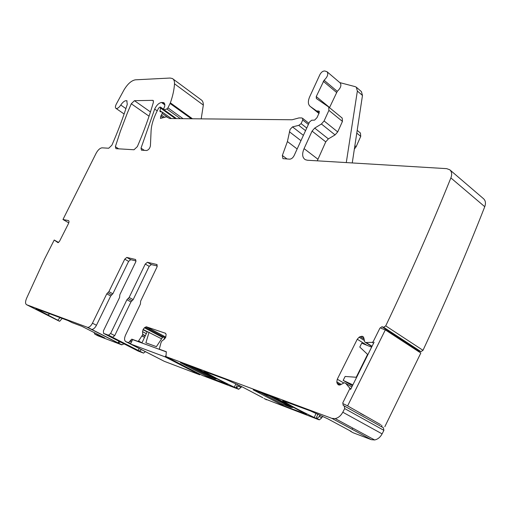 <?xml version="1.0" encoding="UTF-8"?>
<svg xmlns="http://www.w3.org/2000/svg" width="511" height="511" viewBox="0 0 511 511"><rect width="100%" height="100%" fill="white"/><g stroke="black" fill="none" stroke-linecap="round" stroke-linejoin="round"><path stroke-width="0.77" d="M262.929 397.775L241.339 386.418L225.977 379.43L203.953 371.318C210.462 375.285 220.592 380.574 234.345 387.191L236.529 388.028L239.142 385.294M166.273 351.747L165.992 356.614L202.471 375.515L238.49 389.203L241.103 387.434L241.524 386.514M263.951 398.523L318.755 419.697L319.464 419.787L321.802 417.794L322.518 416.171M316.073 413.233L314.252 417.5L318.755 419.697M314.252 417.5C299.229 410.25 288.702 404.648 282.666 400.688L310.209 410.838L327.66 418.758L351.229 431.431M349.326 430.409L351.153 431.616M350.763 431.463L353.248 432.804L371.325 439.671L374.652 439.965C377.763 439.313 380.248 437.288 382.107 433.884L383.902 430.358L383.403 427.79L344.357 406.015M165.992 356.614L331.888 418.368L335.21 418.598C338.333 417.877 340.863 415.75 342.804 412.224L344.695 408.576L344.261 405.958L343.22 405.447L342.785 402.847L349.633 389.075L349.601 387.945L345.717 383.391L351.849 386.942M282.877 405.434L253.213 389.836L277.812 399.065L306.536 414.351L282.877 405.434L283.286 404.495M180.466 362.727L200.216 370.098L227.887 384.547L207.555 376.792L180.504 362.65M266.365 399.794L265.861 399.525M68.768 222.866L62.968 219.506L68.378 220.554C69.183 220.924 69.196 221.985 68.397 223.754L59.48 241.384L58.018 242.68L54.217 240.023L44.661 258.866L26.617 298.226C25.192 301.675 25.211 303.853 26.668 304.748L58.765 320.921L59.691 321.272L62.201 318.423M201.2 118.859L203.327 105.074C203.359 102.43 202.586 100.641 201.002 99.722L173.14 79.077M360.434 133.032L357.189 130.369L360.434 133.032L360.74 136.367L356.135 146.721L354.359 149.071M372.053 346.279L366.055 342.511L372.27 342.344L373.202 341.648L379.916 328.139L381.966 326.74L419.563 351.153L420.968 351.651L422.993 350.316C445.873 301.298 466.46 253.424 484.754 206.7C485.98 203.218 485.552 200.536 483.463 198.651L449.974 169.952M419.563 351.153L418.209 351.325M381.691 425.158L382.011 427.011M353.248 432.804L352.494 432.395M157.356 266.001L151.326 264.577L149.18 266.34L145.252 264.053L147.398 262.277L156.813 264.494L157.056 266.876L140.646 301.126L140.41 304.064L125.514 335.171C124.122 338.512 124.262 340.69 125.942 341.706L162.013 360.146M145.367 351.683L143.565 353.101L138.264 351.121L103.535 333.364L103.42 330.853L119.58 297.498L119.855 294.675L135.798 261.792L135.613 259.505L126.798 257.429L124.748 259.154L108.907 291.628L106.78 293.831L92.446 323.201C91.015 325.871 89.451 327.27 87.751 327.404L26.668 304.748M94.165 332.559L94.829 334.175L98.042 335.842L121.497 344.753L124.384 343.846M319.995 414.989L319.343 416.471L316.999 418.477L316.296 418.388M366.93 345.276L357.266 339.227L337.286 379.219L336.813 381.851L337.011 383.039L338.199 384.783L339.496 385.07L340.594 384.719L344.299 382.745L345.717 383.391M357.266 339.227L359.112 337.222L364.337 340.511M364.056 339.036L360.204 336.608L359.112 337.222M360.204 336.608L362.625 336.43L363.864 338.058L364.758 342.006L372.059 346.266M319.471 111.692L318.698 111.066L316.571 110.944L310.222 106.435C307.941 104.493 307.775 101.242 309.717 96.688L319.931 74.555C321.317 72.089 322.946 70.901 324.798 70.991L327.027 71.725C328.573 74.018 327.602 76.854 324.095 80.253L316.252 96.566L316.36 98.508L328.701 107.003L328.912 110.363L324.089 120.96L321.425 124.007L314.706 128.082L312.068 131.11L304.071 148.618C301.854 153.983 302.263 157.669 305.297 159.681L307.386 160.237L446.684 168.649L449.763 169.773C451.813 171.632 452.184 174.347 450.874 177.917C431.514 225.951 409.796 275.276 385.735 325.877L383.678 327.283L382.279 326.81M318.698 111.066L319.158 111.2L318.877 113.531L316.986 117.664L314.616 120.117L311.659 120.245L309.5 122.033L294.093 155.651C292.899 157.873 291.436 159.042 289.692 159.164L282.915 158.64L282.347 155.485L287.406 141.553L290.069 129.443L292.503 126.881L298.763 125.367L301.088 123.611L306.741 128.05M144.383 150.387L141.03 148.145L141.451 150.177L146.6 150.521C148.554 149.998 149.832 148.433 150.419 145.833L151.084 131.033C151.397 125.24 153.268 118.859 156.705 111.896L158.519 108.249L159.815 107.086L160.537 107.125L160.007 111.679L162.236 112.05L162.23 113.468L160.818 116.086L160.448 118.418L166.445 116.808L169.844 118.546L292.126 119.759L298.961 117.926L301.739 117.945L302.621 118.335L302.742 120.028L301.088 123.611M141.03 148.145L154.68 109.067C156.57 105.183 158.838 102.986 161.482 102.481L163.731 102.654L164.753 104.02L164.798 106.045L163.782 108.511L163.775 109.922L166.841 108.984L167.947 107.847L183.085 118.68M125.923 108.6L120.775 105.036C119.025 107.591 117.453 108.728 116.061 108.453C115.096 107.808 115.192 106.326 116.348 104.008L123.854 90.179C127.501 84.034 131.333 80.578 135.345 79.825L170.08 78.042L172.367 78.502C173.9 79.377 174.609 81.14 174.5 83.804C174.194 89.508 172.82 95.857 170.374 102.852L167.947 107.847M120.775 105.036C122.991 101.804 124.984 100.373 126.766 100.744L127.284 104.308C123.221 117.396 118.092 131.02 111.89 145.194L108.722 148.235L102.079 147.832C100.022 148.056 98.048 149.838 96.164 153.185L96.183 153.198M62.968 219.506L96.164 153.185M103.535 333.364L108.453 335.197L143.342 353.05M149.18 266.34L133.154 299.65L130.937 301.924L126.92 299.727L110.625 333.504L108.453 335.197M126.92 299.727L129.142 297.453L145.252 264.053M125.942 341.706L128.548 342.638L131.761 339.17L132.822 339.668M165.628 333.313L146.299 326.785L144.415 327.787L143.125 329.454L142.569 331.671L142.729 334.667L138.545 341.016L137.906 341.38L131.927 339.202M165.353 333.166L166.107 334.315L165.775 337.215L164.306 339.208L161.827 341.061L160.978 342.734L159.445 348.617L159.624 349.3L160.537 349.78M166.145 351.683L159.624 349.3M134.01 149.761L115.946 148.669L115.365 146.676L120.341 131.397L127.36 112.982L131.276 103.765L134.45 100.686L152.706 100.354L153.089 100.431L153.409 102.238C149.353 116.374 144.006 131.167 137.357 146.612L134.01 149.761M59.691 321.272L35.981 308.644L67.944 320.569L72.185 322.677M58.605 242.482L54.217 240.023M346.286 162.581L357.361 91.054L356.308 87.215L355.164 86.64L339.821 82.616M422.993 350.316L385.735 325.877M383.902 430.358L344.695 408.576M163.942 336.11L163.52 337.011M141.458 349.677L139.433 351.051M133.971 348.751L134.374 349.134M136.092 260.955L130.663 259.665L128.612 261.383L112.848 293.774L110.721 295.971L96.458 325.271C95.04 327.928 93.475 329.32 91.776 329.454L118.073 342.894L120.539 341.878M317.267 160.831L325.75 141.866L328.369 138.89L335.069 134.917L337.714 131.915L342.447 121.414L342.191 118.067L328.86 107.144M329.506 107.668L337.279 91.335C340.76 88.001 341.712 85.177 340.128 82.878L327.027 71.725M130.937 301.924L114.719 335.612L112.554 337.292M57.871 320.097L60.049 317.625M49.842 313.818L48.021 314.719M71.847 322.55L81.715 326.242M104.768 337.956L82.041 326.395M104.442 337.79L95.091 334.347M356.308 87.215L361.405 91.597L362.478 95.436L352.258 162.945M165.187 337.822L165.545 336.96M138.085 350.54L139.164 348.496M149.244 329.41L149.717 328.516M118.073 342.894L119.025 341.105M352.877 384.872L343.168 380.388L345.129 376.454L356.212 377.265L367.581 354.391L359.782 347.071L361.724 343.175L371.612 347.167M343.168 380.388L352.43 385.767M381.002 328.26L385.32 329.889L347.614 405.894L380.612 424.622M384.828 426.711L420.821 353.031L385.32 329.889M350.533 389.593L374.078 342.204M347.614 405.894L343.449 403.843M364.273 415.488L360.427 413.335M141.892 342.977L147.296 331.582L161.597 338.838M149.084 332.201L145.878 342.824L156.411 346.643L162.856 336.934L165.411 337.937M159.24 349.3L159.406 348.936M163.795 339.585L164.74 337.586M200.044 374.256L199.788 374.818L164.299 361.322L130.529 343.967L165.13 356.876L199.788 374.818M165.558 355.956L165.13 356.876M130.529 343.967L132.617 339.591L166.445 351.932M216.651 378.817L215.214 378.785L208.629 376.294L187.198 365.148M293.09 407.408L291.002 407.408L282.934 404.361L260.623 392.55M235.948 387.9L237.481 384.476M235.897 383.723L234.345 387.191M236.108 387.958L238.49 389.203M331.888 418.368L371.325 439.671M238.726 386.188L241.103 387.434M319.343 416.471L321.802 417.794M352.117 429.297L352.641 428.039M316.098 418.311L317.912 414.044M382.107 433.884L342.804 412.224M282.098 403.92L281.676 404.884M209.005 376.441L208.629 377.284M207.945 375.943L207.555 376.792M121.497 344.753L87.279 327.308M68.749 220.778L68.359 220.554M203.327 105.074L174.5 83.804M192.468 118.769L170.374 102.852M191.293 118.756L170.099 103.503M180.383 118.654L166.841 108.984M164.229 109.91L176.455 118.609M164.702 103.842L162.773 102.462M161.482 102.481L164.874 104.908M157.222 110.861L154.68 109.067M175.382 118.603L160.678 108.153M159.86 110.638L161.706 111.954M168.7 118.047L162.23 113.468M161.438 115.064L164.459 117.198M163.079 117.677L160.818 116.086M308.382 124.48L302.742 120.028M305.54 130.669L298.763 125.367M303.4 135.345L292.503 126.881M300.96 140.666L289.373 131.742M297.153 148.963L287.406 141.553M282.347 155.485L287.08 159.01M317.024 111.072L319.266 112.88M316.571 110.944L319.183 113.052L316.558 110.932M310.222 106.435L318.928 113.461M356.774 133.122L360.74 136.367M354.87 145.705L356.135 146.721M484.754 206.7L450.874 177.917M420.649 351.574L383.359 327.212M373.592 343.181L372.27 342.344M372.04 346.311L365.959 342.491M364.758 342.006L371.938 346.515M362.625 336.43L363.206 336.8M362.382 336.334L363.347 336.947M337.286 379.219L343.794 382.982M336.813 381.851L341.214 384.381M337.011 383.039L340.23 384.885M345.666 383.339L351.855 386.929M349.601 387.945L350.961 388.73M146.548 326.829L165.826 337.113M145.15 327.225L164.325 337.439M144.415 327.787L162.536 337.42M143.125 329.454L147.264 331.645M143.003 329.71L147.142 331.901M142.569 331.671L146.312 333.651M142.793 334.386L145.335 335.721M142.729 334.667L145.213 335.976M142.135 335.931L144.613 337.234M142.064 336.04L144.562 337.349M138.545 341.016L141.975 342.798M138.807 341.846L137.906 341.38M131.883 341.124L130.414 340.358M129.89 341.457L131.365 342.217M130.624 343.762L128.376 342.613M96.458 325.271L92.446 323.201M153.472 100.897L152.706 100.354M134.45 100.686L150.458 111.928M149.059 116.182L131.276 103.765M118.648 148.835L115.365 146.676M304.071 148.618L317.906 159.208M312.068 131.11L325.75 141.866M314.706 128.082L328.369 138.89M321.425 124.007L335.069 134.917M324.089 120.96L337.714 131.915M328.912 110.363L342.447 121.414M316.252 96.566L329.576 107.495M323.271 81.294L336.468 92.363M324.095 80.253L337.279 91.335M110.721 295.971L106.78 293.831M111.788 294.873L107.84 292.733M112.848 293.774L108.907 291.628M128.612 261.383L124.748 259.154M130.701 259.671L126.837 257.442M110.625 333.504L114.719 335.612M132.042 300.787L128.031 298.59M133.154 299.65L129.142 297.453M151.371 264.583L147.443 262.29M157.158 264.698L156.813 264.494M357.361 91.054L362.478 95.436M193.695 367.575L215.214 378.785M268.614 395.533L291.002 407.408M236.529 388.028L238.912 389.273M316.999 418.477L319.464 419.787M374.652 439.965L335.21 418.598M68.736 220.765L68.378 220.554M127.118 100.993L126.766 100.744M124.116 113.991L116.061 108.453M175.982 118.609L163.775 109.922M164.203 102.992L163.731 102.654M163.539 109.258L160.639 107.195M171.428 118.565L162.338 112.12M308.912 123.317L302.736 118.424M420.968 351.651L383.678 327.283M419.25 351.076L381.966 326.74M363.647 337.401L361.75 336.2M146.299 326.785L165.794 337.183M138.992 341.916L137.989 341.399M130.644 343.718L128.548 342.638M139.656 351.095L143.565 353.101M121.988 344.855L118.15 342.9M91.776 329.454L87.751 327.404M328.848 107.131L342.191 118.067M130.663 259.665L126.798 257.429M108.677 335.235L112.778 337.337M151.326 264.577L147.398 262.277M94.829 334.175L104.531 337.835M195.451 368.227L215.955 378.913M271.667 396.67L292.209 407.58"/></g></svg>
